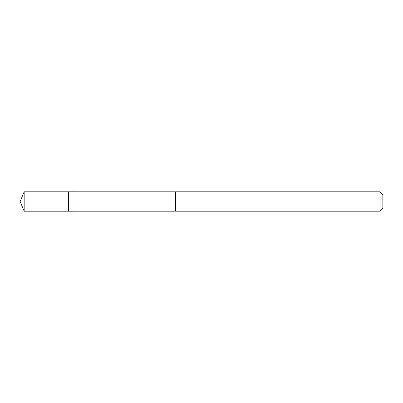 <?xml version="1.0" encoding="UTF-8"?>
<svg xmlns="http://www.w3.org/2000/svg" width="403" height="403" viewBox="0 0 403 403"><rect width="100%" height="100%" fill="white"/><g stroke="black" fill="none" stroke-linecap="round" stroke-linejoin="round"><path stroke-width="0.6" d="M68.596 192.473L68.596 191.813L24.165 191.808L24.165 211.192L68.596 211.187L68.596 191.813L175.592 191.818L175.592 211.182L68.596 211.187L68.596 192.473M175.592 191.808L175.592 211.192L380.054 211.192L380.054 191.808L175.592 191.808M380.054 191.808L382.85 194.609L382.85 208.391L380.054 211.192M68.596 211.187L24.165 211.192L20.15 201.5L24.165 211.192M20.15 201.5L24.165 191.808"/></g></svg>
